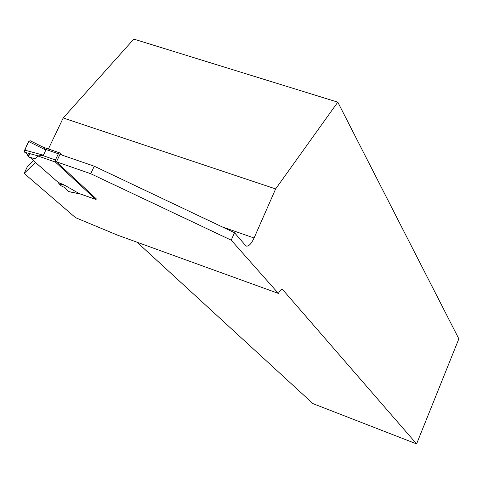 <?xml version="1.0" encoding="UTF-8"?>
<svg xmlns="http://www.w3.org/2000/svg" width="483" height="483" viewBox="0 0 483 483"><rect width="100%" height="100%" fill="white"/><g stroke="black" fill="none" stroke-linecap="round" stroke-linejoin="round"><path stroke-width="0.72" d="M96.552 199.05L95.658 199.37L55.376 162.059L55.418 159.951L42.607 155.508L37.728 155.918L35.488 158.72L34.565 158.533L35.12 158.672M58.159 182.375L63.78 184.784L58.159 182.375L34.287 161.394L30.568 157.645L34.764 158.641M63.78 184.784L58.998 183.721L61.13 185.792L65.114 187.79L68.526 191.534L80.154 193.918M95.658 199.37L79.001 193.472L64.456 185.11M24.663 150.104L28.763 141.585C26.468 145.359 25.11 148.915 24.693 152.242L24.663 150.104L43.398 155.188L42.607 155.508M43.398 155.188L45.843 150.056L45.547 149.362L43.422 147.297L30.061 140.68L43.343 147.261M43.192 147.182L59.5 152.803L58.352 153.775L55.418 159.951M59.5 152.803L62.023 155.097M79.001 193.472L80.721 194.075M38.67 156.039L24.693 152.242L29.089 155.448L27.64 155.822L29.372 157.253L34.565 158.533L29.511 157.319M27.64 155.822L28.153 154.759M45.843 150.056L28.763 141.585L30.061 140.68M58.328 182.58L58.998 183.721M68.978 191.63L68.526 191.534M90.719 173.717L56.451 161.817L59.97 154.397L94.239 166.212L90.719 173.717L231.224 240.178L278.395 293.416L117.671 235.197L75.505 217.652L24.15 173.379L35.464 162.451M56.451 161.817L96.534 199.074M48.409 148.981L63.201 117.967L275.642 188.919L254.07 238.004C251.45 243.595 248.938 246.3 246.535 246.125L245.569 245.503L234.521 232.74L94.239 166.212M24.15 173.379L27.404 166.587L33.49 160.597M234.521 232.74L231.224 240.178M275.642 188.919L337.798 102.167L458.85 338.837L416.594 443.901L282 288.834L279.657 291.122L278.395 293.416M337.798 102.167L133.803 39.099L63.201 117.967M416.594 443.901L312.978 403.637L137.063 242.225M24.693 152.242C26.456 152.465 28.249 157.259 29.946 153.666M55.376 162.059L37.728 155.918M58.352 153.775L45.541 149.362M59.361 152.791L43.458 147.315M29.372 157.253L35.488 158.72M59.125 183.884L65.072 185.4M254.07 238.004L221.993 226.793M79.9 193.822L95.803 199.455M68.84 191.673L80.673 194.094"/></g></svg>
